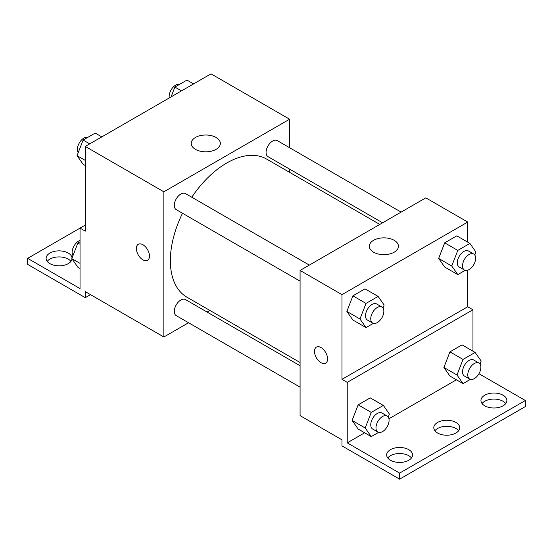 <?xml version="1.0" encoding="UTF-8"?>
<svg xmlns="http://www.w3.org/2000/svg" width="553" height="553" viewBox="0 0 553 553"><rect width="100%" height="100%" fill="white"/><g stroke="black" fill="none" stroke-linecap="round" stroke-linejoin="round"><path stroke-width="0.83" d="M85.28 225.078L80.04 228.106L80.04 288.597L27.65 258.355L80.04 228.106L85.28 231.133L85.28 146.434L211.011 73.846L289.599 119.213L289.599 147.72M138.278 244.281A9.263 5.35 -120 0 0 136.861 251.705A9.263 5.35 -120 0 0 142.909 259.862A9.263 5.35 60 0 1 136.854 251.705A9.263 5.35 60 0 1 138.278 244.281A9.263 5.35 60 0 1 147.54 249.631A9.263 5.35 60 0 1 147.54 260.325A9.263 5.35 60 0 1 142.909 259.862A9.263 5.35 -120 0 0 147.54 260.325M27.65 258.355L27.65 264.403L85.28 297.673L85.28 291.625L163.861 336.991L163.861 191.808L85.28 146.434M309.334 265.101L185.469 193.585A9.263 5.35 120 0 0 178.329 196.066A9.263 5.35 120 0 0 174.285 205.391A9.263 5.35 120 0 0 176.207 209.628L300.079 281.145M300.079 365.74L185.469 299.574A9.263 5.35 120 0 0 178.329 302.056A9.263 5.35 120 0 0 174.285 311.374A9.263 5.35 120 0 0 176.207 315.618L300.079 387.128M209.877 310.427L207.071 312.051M188.552 322.745L163.861 336.991M289.599 169.107L289.599 172.349M163.861 191.808L289.599 119.213M401.125 212.11L277.253 140.593A9.263 5.35 120 0 0 270.12 143.075A9.263 5.35 120 0 0 266.076 152.4A9.263 5.35 120 0 0 267.991 156.637L382.6 222.804M379.793 224.421L266.587 159.064A79.722 46.03 120 0 0 191.773 197.227M182.511 213.264A79.722 46.03 120 0 0 170.359 260.65A79.722 46.03 120 0 0 186.873 297.148L300.079 362.505M216.078 137.462A14.572 8.413 180 0 1 220.343 143.414A14.572 8.413 180 0 1 205.771 151.826A14.572 8.413 180 0 1 191.207 143.414A14.572 8.413 180 0 1 200.2 135.644A14.572 8.413 180 0 1 216.078 137.462M85.28 297.673L90.519 294.652M47.226 261.375A12.968 7.486 180 0 1 68.254 259.108A12.968 7.486 180 0 1 70.943 261.375M72.014 258.901A12.968 7.486 180 0 1 58.604 265.834A12.968 7.486 180 0 1 46.12 258.355A12.968 7.486 180 0 1 54.125 251.435A12.968 7.486 180 0 1 68.254 253.06A12.968 7.486 180 0 1 72.042 258.051M467.72 270.223L467.72 306.749L341.989 379.337L347.229 382.365L347.229 442.856L399.619 473.105L399.619 479.154L341.989 445.884L341.989 439.835L300.079 415.635L300.079 270.452L425.81 197.856L467.72 222.057L467.72 242.173M321.03 362.706A9.263 5.35 60 0 1 314.982 354.542A9.263 5.35 60 0 1 316.399 347.118A9.263 5.35 60 0 1 325.662 352.468A9.263 5.35 60 0 1 325.662 363.162A9.263 5.35 60 0 1 321.03 362.706M341.989 379.337L341.989 294.645L300.079 270.452M438.647 258.438L444.695 267.044L438.647 258.438L444.695 242.85L438.647 258.438L451.746 266L457.794 250.412L469.891 243.424L475.946 252.03L474.785 255.023M456.799 235.861L444.695 242.85L456.799 235.861L469.891 243.424M346.862 311.436L352.911 320.042L346.862 311.436L352.911 295.841L346.862 311.436L359.962 318.991L366.01 303.403L378.107 296.415L384.155 305.021L382.994 308.014M365.008 288.853L352.911 295.841L365.008 288.853L378.107 296.415M341.989 294.645L467.72 222.057M394.199 240.306A14.572 8.413 180 0 1 398.464 246.251A14.572 8.413 180 0 1 383.9 254.663A14.572 8.413 180 0 1 369.328 246.251A14.572 8.413 180 0 1 378.321 238.481A14.572 8.413 180 0 1 394.199 240.306M467.72 306.749L472.96 309.77L472.96 351.183M478.953 373.724L525.35 400.51L525.35 406.566L399.619 479.154M316.406 347.118A9.263 5.35 -120 0 0 314.989 354.542A9.263 5.35 -120 0 0 321.037 362.699A9.263 5.35 -120 0 0 325.662 363.162M525.35 400.51L399.619 473.105M434.907 430.759A12.968 7.486 180 0 1 455.935 428.492A12.968 7.486 180 0 1 458.624 430.759M482.057 403.538A12.968 7.486 180 0 1 493.919 399.079A12.968 7.486 180 0 1 505.774 403.538M387.757 457.981A12.968 7.486 180 0 1 399.619 453.522A12.968 7.486 180 0 1 411.473 457.981M472.96 309.77L347.229 382.365M352.102 420.446L358.15 429.052L352.102 420.446L358.15 404.851L352.102 420.446L365.201 428.008L371.25 412.414L383.347 405.425L389.395 414.038L388.234 417.031M370.247 397.87L358.15 404.851L370.247 397.87L383.347 405.425M443.886 367.448L449.935 376.054L443.886 367.448L449.935 351.86L443.886 367.448L456.985 375.01L463.034 359.422L475.131 352.434L481.179 361.04L480.018 364.033M462.038 344.872L449.935 351.86L462.038 344.872L475.131 352.434M456.432 379.807L388.939 418.773M364.648 432.799L347.229 442.856M455.935 422.444A12.968 7.486 180 0 1 459.73 427.732A12.968 7.486 180 0 1 446.769 435.218A12.968 7.486 180 0 1 433.801 427.732A12.968 7.486 180 0 1 441.806 420.819A12.968 7.486 180 0 1 455.935 422.444M484.746 405.805A12.968 7.486 180 0 1 480.951 400.51A12.968 7.486 180 0 1 493.919 393.024A12.968 7.486 180 0 1 506.88 400.51A12.968 7.486 180 0 1 498.875 407.43A12.968 7.486 180 0 1 484.746 405.805M390.446 460.248A12.968 7.486 180 0 1 386.651 454.96A12.968 7.486 180 0 1 399.619 447.474A12.968 7.486 180 0 1 412.579 454.96A12.968 7.486 180 0 1 404.575 461.873A12.968 7.486 180 0 1 390.446 460.248M373.365 323.353L366.01 327.597L359.962 318.991M381.929 307.012L376.69 303.991A9.263 5.35 120 0 0 369.549 306.473A9.263 5.35 120 0 0 365.512 315.791A9.263 5.35 120 0 0 367.427 320.028L372.667 323.056A9.263 5.35 120 0 0 381.929 317.705A9.263 5.35 120 0 0 381.929 307.012A9.263 5.35 120 0 0 374.789 309.493A9.263 5.35 120 0 0 370.752 318.811A9.263 5.35 120 0 0 372.667 323.056M366.01 327.597L352.911 320.042M366.01 303.403L352.911 295.841M465.156 270.362L457.794 274.606L451.746 266M473.714 254.021L468.474 250.993A9.263 5.35 120 0 0 461.34 253.474A9.263 5.35 120 0 0 457.296 262.799A9.263 5.35 120 0 0 459.211 267.037L464.451 270.064A9.263 5.35 120 0 0 473.714 264.714A9.263 5.35 120 0 0 473.714 254.021A9.263 5.35 120 0 0 466.58 256.502A9.263 5.35 120 0 0 462.536 265.82A9.263 5.35 120 0 0 464.451 270.064M457.794 274.606L444.695 267.044M457.794 250.412L444.695 242.85M378.605 432.363L371.25 436.614L365.201 428.008M387.169 416.022L381.929 413.001A9.263 5.35 120 0 0 374.789 415.483A9.263 5.35 120 0 0 370.752 424.801A9.263 5.35 120 0 0 372.667 429.038L377.906 432.066A9.263 5.35 120 0 0 387.169 426.716A9.263 5.35 120 0 0 387.169 416.022A9.263 5.35 120 0 0 380.029 418.503A9.263 5.35 120 0 0 375.985 427.828A9.263 5.35 120 0 0 377.906 432.066M371.25 436.614L358.15 429.052M371.25 412.414L358.15 404.851M470.396 379.372L463.034 383.616L456.985 375.01M478.953 363.031L473.714 360.01A9.263 5.35 120 0 0 466.58 362.491A9.263 5.35 120 0 0 462.536 371.81A9.263 5.35 120 0 0 464.451 376.047L469.691 379.075A9.263 5.35 120 0 0 478.953 373.724A9.263 5.35 120 0 0 478.953 363.031A9.263 5.35 120 0 0 471.82 365.512A9.263 5.35 120 0 0 467.776 374.83A9.263 5.35 120 0 0 469.691 379.075M463.034 383.616L449.935 376.054M463.034 359.422L449.935 351.86M85.28 165.52L83.109 164.269L77.054 155.663L83.109 140.068L95.206 133.086L101.807 136.895M85.28 160.411L77.054 155.663M89.704 143.884L83.109 140.068M87.844 137.331A9.263 5.35 120 0 0 80.987 140.58A9.263 5.35 120 0 0 77.365 149.434A9.263 5.35 120 0 0 78.215 152.669M171.084 96.899L174.893 87.077L186.99 80.095L193.591 83.904M181.495 90.886L174.893 87.077M179.635 84.339A9.263 5.35 120 0 0 172.771 87.588A9.263 5.35 120 0 0 169.156 96.443A9.263 5.35 120 0 0 169.294 97.929M80.04 268.481L77.869 267.23L71.821 258.624L77.869 243.03L80.04 241.779M80.04 263.373L71.821 258.624M80.04 244.288L77.869 243.03M80.04 240.431A9.263 5.35 120 0 0 72.132 252.396A9.263 5.35 120 0 0 72.982 255.631"/></g></svg>
